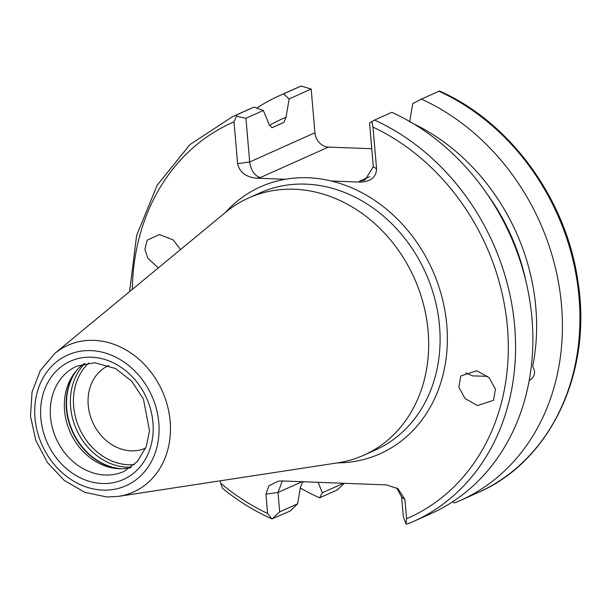 <?xml version="1.0" encoding="UTF-8"?>
<svg xmlns="http://www.w3.org/2000/svg" width="610" height="610" viewBox="0 0 610 610"><rect width="100%" height="100%" fill="white"/><g stroke="black" fill="none" stroke-linecap="round" stroke-linejoin="round"><path stroke-width="0.91" d="M487.672 376.332L472.475 375.89L465.743 372.893M84.066 363.697A57.698 48.48 -114.1 0 0 74.641 372.801A57.698 48.48 -114.1 0 0 70.226 432.299A57.698 48.48 -114.1 0 0 117.562 468.617A57.698 48.48 -114.1 0 0 119.293 468.716A57.698 48.48 -114.1 0 0 130.624 467.649M108.656 365.481A45.27 38.041 -114.1 0 0 89.754 414.007A45.27 38.041 -114.1 0 0 131.158 450.82A45.27 38.041 -114.1 0 0 145.668 448.114M245.937 118.271L236.383 116.289L236.764 114.863L254.057 107.116L263.36 110.463L245.937 118.271L249.681 161.993L314.928 132.774A14.205 11.933 -114.1 0 0 328.393 147.079L260.241 177.609L256.169 178.173L285.267 179.271A146.248 122.877 65.9 0 1 308.08 177.762A146.248 122.877 65.9 0 1 331.299 181.01L360.396 182.115L359.29 181.353L369.698 176.686M118.729 496.334L337.94 462.807A140.925 118.401 -114.1 0 0 363.842 455.197A140.925 118.401 -114.1 0 0 423.47 304.26A140.925 118.401 -114.1 0 0 294.462 189.252A140.925 118.401 -114.1 0 0 248.636 197.975A140.925 118.401 -114.1 0 0 225.708 212.242L54.74 353.472L40.344 370.491L32.033 392.108L30.5 416.18L35.807 440.412L47.42 462.517L64.233 480.39L84.706 492.293L106.933 496.997L118.729 496.334A80.345 67.504 -114.1 0 0 169.351 414.815A80.345 67.504 -114.1 0 0 93.94 340.372A80.345 67.504 -114.1 0 0 54.74 353.472M493.505 400.305L495.434 389.188L489.22 377.803L476.799 370.735L460.763 376.004L458.834 387.129L465.049 398.513L477.47 405.581L493.505 400.305M180.552 249.543L173.126 239.875L159.446 234.545L147.185 240.142L144.883 249.452L147.917 258.335L158.341 267.897M303.902 481.786L302.545 482.396L300.356 487.55L297.611 503.837L290.108 511.066L271.953 518.912L267.599 513.467L265.945 494.153L268.903 485.758L278.435 481.145L282.133 480.962L386.351 484.904L398.017 488.717L404.91 499.407L406.573 518.721L406.039 523.982L407.732 523.914A221.704 186.271 -114.1 0 0 413.557 521.443L430.858 513.696A221.704 186.271 -114.1 0 0 531.729 315.805A221.704 186.271 -114.1 0 0 391.833 112.331L374.532 120.078L369.546 122.945L373.297 166.667L365.024 179.973L359.29 181.353M528.977 381.715A199.363 167.498 -114.1 0 0 529.312 380.518C534.879 376.827 535.999 372.153 532.683 366.503A199.363 167.498 -114.1 0 0 413.405 123.7M452.719 501.74L454.58 502.93A221.704 186.271 -114.1 0 0 460.405 500.467A221.704 186.271 -114.1 0 0 561.276 302.568A221.704 186.271 -114.1 0 0 421.38 99.094L412.749 103.593L409.653 121.947M302.026 481.717L278.015 492.476L279.677 511.874L272.022 518.957C254.5 511.157 237.976 500.94 222.467 488.282L220.622 483.204L220.408 480.787M406.573 518.721A216.375 181.795 -114.1 0 0 507.444 327.372A216.375 181.795 -114.1 0 0 373 127.116L376.583 168.924C376.195 177.236 370.796 181.627 360.396 182.115M256.169 178.173C245.617 176.892 239.433 172.066 237.61 163.671L249.681 161.993C250.992 170.457 254.515 175.657 260.241 177.609M236.383 116.289L234.026 121.863L237.61 163.671M300.288 487.969A221.704 186.271 -114.1 0 0 319.663 497.829L322.37 492.75L318.077 482.327M344.368 483.318L337.177 489.983L319.663 497.829M373 127.116L371.787 121.413M374.532 120.078A221.704 186.271 -114.1 0 1 514.428 323.552A221.704 186.271 -114.1 0 1 413.557 521.443L407.732 523.914M438.895 91.248A221.704 186.271 -114.1 0 1 578.791 294.721A221.704 186.271 -114.1 0 1 477.92 492.621C550.38 461.617 592.508 372.275 577.998 281.889C566.713 199.828 510.456 122.191 439.505 91.02L421.38 99.094M254.057 107.116A221.704 186.271 -114.1 0 0 249.604 109.03L232.311 116.777L189.885 144.639L157.212 185.188L136.632 235.407L129.587 291.641M289.132 98.919L283.604 93.887L301.127 86.04L311.176 89.052L289.132 98.919L286.044 117.273L283.856 122.427L272.106 127.688L269.262 124.791L263.36 110.463M286.044 117.273A199.363 167.498 -114.1 0 0 269.429 125.393M283.604 93.887A221.704 186.271 -114.1 0 0 279.159 95.793A221.704 186.271 -114.1 0 0 256.779 108.092M279.159 95.793L296.673 87.947A221.704 186.271 -114.1 0 1 301.127 86.04L300.997 86.094M314.928 132.774L311.176 89.052M328.393 147.079L371.757 148.718M406.039 523.982L403.294 516.54L401.632 497.15L396.63 487.84M279.677 511.874L297.611 503.837M322.37 492.75L343.499 483.288M265.945 494.153L278.015 492.476L282.308 480.97M105.233 475.015A57.698 48.48 -114.1 0 0 123.998 471.438L137.341 461.633L146.316 446.421L149.503 430.751L143.419 398.986L131.623 381.113L115.542 368.539L94.725 362.721L76.822 366.122A57.698 48.48 -114.1 0 0 52.407 427.923A57.698 48.48 -114.1 0 0 105.233 475.015M84.889 363.522A59.696 50.157 -114.1 0 0 75.533 427.328A59.696 50.157 -114.1 0 0 127.231 467.184A59.696 50.157 -114.1 0 0 131.302 467.153M88.846 362.912A57.919 48.663 -114.1 0 0 78.049 425.101A57.919 48.663 -114.1 0 0 128.603 464.767A57.919 48.663 -114.1 0 0 134.398 464.606M337.345 462.899A146.248 122.877 -114.1 0 0 447.343 335.37A146.248 122.877 -114.1 0 0 331.299 181.01M363.842 455.197L375.264 450.081A140.925 118.401 -114.1 0 0 434.892 299.144A140.925 118.401 -114.1 0 0 305.892 184.136A140.925 118.401 -114.1 0 0 260.058 192.859L248.636 197.975M90.92 350.613A71.561 60.123 -114.1 0 0 34.999 418.01A71.561 60.123 -114.1 0 0 102.876 490.097A71.561 60.123 -114.1 0 0 158.791 422.692A71.561 60.123 -114.1 0 0 90.92 350.613M91.485 357.201A64.805 54.443 -114.1 0 0 40.847 418.231A64.805 54.443 -114.1 0 0 102.312 483.509A64.805 54.443 -114.1 0 0 152.942 422.471A64.805 54.443 -114.1 0 0 91.485 357.201M525.805 280.768A195.513 164.273 -114.1 0 0 486.62 193.278M220.622 483.204A216.375 181.795 -114.1 0 0 267.599 513.467M285.267 179.271A146.248 122.877 -114.1 0 0 225.242 212.623M234.026 121.863A216.375 181.795 -114.1 0 0 132.309 289.399M236.764 114.863A221.704 186.271 -114.1 0 0 232.311 116.777M283.856 122.427A195.513 164.273 -114.1 0 0 280.943 123.685L271.824 127.772M76.776 370.209A59.696 50.157 -114.1 0 0 72.613 431.232A59.696 50.157 -114.1 0 0 120.917 468.747M75.747 371.414A59.574 50.058 -114.1 0 0 72.254 431.392A59.574 50.058 -114.1 0 0 119.324 468.716M373.297 166.667L376.583 168.924M404.91 499.407L401.632 497.15M477.92 492.621L460.405 500.467"/></g></svg>
